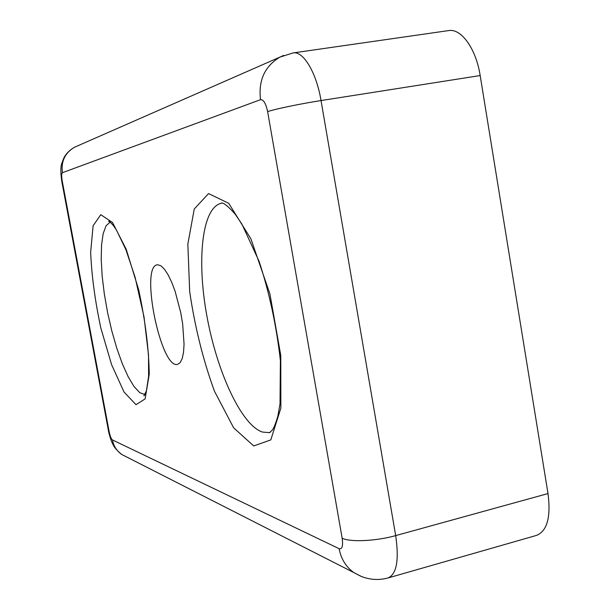 <?xml version="1.0" encoding="UTF-8"?>
<svg xmlns="http://www.w3.org/2000/svg" width="610" height="610" viewBox="0 0 610 610"><rect width="100%" height="100%" fill="white"/><g stroke="black" fill="none" stroke-linecap="round" stroke-linejoin="round"><path stroke-width="0.91" d="M480.169 75.556L321.035 100.558C316.445 72.605 303.277 50.79 293.113 52.925L448.609 30.591C461.175 28.151 476.075 48.724 480.169 75.556L548.009 493.566C551.005 517.051 547.2 530.99 536.587 535.374L388.143 577.929C379.176 580.362 370.278 579.896 361.448 576.511L353.815 572.569L360.937 576.305M157.799 264.77L160.964 265.838L164.456 269.231L168.116 274.828L171.761 282.399L175.207 291.595L180.804 312.96L182.672 324.055L184.06 344.223L183.526 352.305L182.222 358.512L180.209 362.576L177.617 364.361C160.895 369.637 139.789 266.555 157.243 264.832L157.799 264.77M267.615 111.622L342.157 538.241C343.201 545.973 342.187 549.457 339.114 548.687L112.4 439.917C111.172 438.903 110.067 436.036 109.083 431.323L62.273 181.223C61.465 176.389 61.511 173.545 62.403 172.699L260.531 99.682C263.505 99.453 265.868 103.433 267.615 111.622C274.706 109.121 300.638 103.723 321.035 100.558L395.684 535.611L548.009 493.566M342.157 538.241C350.224 542.32 376.21 541.131 395.684 535.611C399.192 559.98 396.683 574.086 388.143 577.929M253.691 445.94L270.794 439.917L280.867 408.128L280.775 355.5L269.917 293.936L250.908 238.845L228.704 203.282L208.536 193.583L194.262 208.994L187.85 244.091L189.664 291.405C194.765 326.48 203.008 359.694 214.392 391.056L233.622 427.793L253.691 445.94M100.78 214.689L112.545 222.536L126.194 249.215L138.683 289.803C145.378 321.112 148.893 349.286 149.236 374.319L145.127 398.917L135.992 404.682L124.028 392.032L111.6 364.658L100.841 328.027C95.046 300.951 91.653 275.667 90.646 252.174L93.117 225.753L100.78 214.689M109.083 431.323L108.42 430.5M61.808 181.513L62.273 181.223M77.15 146.087L74.428 147.277C64.957 152.935 60.947 161.406 62.403 172.699M112.4 439.917C113.651 446.093 116.777 450.95 121.771 454.488L126.796 457.042M283.642 55.434L279.921 57.111C264.702 66.315 258.236 80.505 260.531 99.682M339.114 548.687C341.074 558.958 345.977 566.919 353.815 572.569L121.771 454.488C113.353 447.618 113.239 444.492 112.065 442.586C110.7 439.955 108.252 430.912 108.481 430.835L61.793 181.445C60.558 172.805 60.558 166.759 61.801 163.305L64.012 157.594C66.261 153.491 69.731 150.052 74.428 147.277L279.921 57.111L293.113 52.925M144.959 394.556L139.766 392.68L134.063 386.58L128.138 376.698L122.275 363.636L116.739 348.066L111.76 330.734L107.558 312.404L104.31 293.875L102.152 275.956L101.207 259.441L101.534 245.106L103.159 233.683L106.049 225.837L110.113 222.093M262.399 432.055L269.559 432.65L272.479 429.875C273.875 428.014 275.659 423.485 277.832 416.295L280.02 403.744L280.387 360.54C276.429 325.565 269.323 292.449 259.044 261.202L241.888 224.061L235.14 214.118C228.102 206.233 223.527 202.535 221.43 203.038L221.483 203.267C201.933 207.179 196.603 259.814 206.805 315.545C216.794 371.284 241.186 425.002 262.399 432.055M109.93 221.956L108.649 221.323C108.671 220.759 110.158 222.055 113.117 225.22L116.396 229.939L125.896 249.627L135.069 277.154L144.006 316.842L148.512 355.02L148.604 376.286L146.408 390.896L143.914 395.821L144.845 394.754M270.36 432.223L269.521 432.421"/></g></svg>
